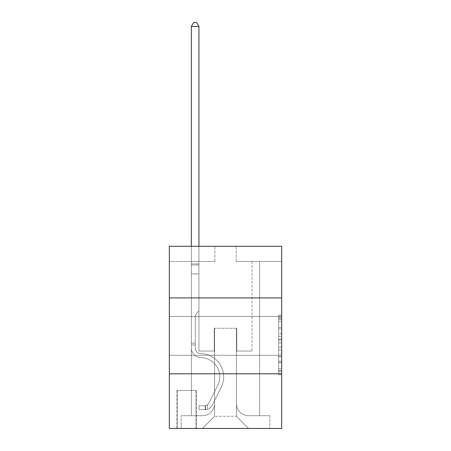 <?xml version="1.0" encoding="UTF-8"?>
<svg xmlns="http://www.w3.org/2000/svg" width="451" height="451" viewBox="0 0 451 451"><rect width="100%" height="100%" fill="white"/><g stroke="black" fill="none" stroke-linecap="round" stroke-linejoin="round"><path stroke-width="0.34" stroke-dasharray="2.25 1.69" d="M278.628 333.34L278.628 342.878L281.666 342.878L281.666 371.782L281.666 318.141L281.666 342.878L278.628 342.878L278.628 317.25L278.628 374.764L278.628 315.164L278.628 370.592L281.666 370.592L278.628 370.592L281.666 370.592L278.628 370.592L278.628 361.054L278.628 374.764L281.666 374.764L281.666 315.164L281.666 370.44L281.666 347.05L278.628 347.05L281.666 347.05L281.666 361.054L281.666 319.336L278.628 319.336L281.666 319.336L281.666 374.764L281.666 318.141L281.666 374.764L278.628 374.764L278.628 315.164L281.666 315.164L281.666 318.141L281.666 315.164L281.666 318.141L281.666 315.164L281.666 317.25L281.666 315.164L278.628 315.164L278.628 319.336L281.666 319.336L278.628 319.336L278.628 333.34L281.666 333.34M281.666 335.854L281.666 355.287L281.666 335.854M169.334 335.854L169.334 355.287L169.334 335.854M196.354 390.504L176.927 390.504L196.354 390.504L196.354 428.45L176.927 428.45L196.354 428.45M176.927 390.504L176.927 428.45M281.666 339.299L281.666 336.322L281.666 339.299L278.628 339.299L278.628 327.308L278.628 362.621L278.628 353.753L281.666 353.753L278.628 353.753L278.628 374.764L281.666 374.764L278.628 374.764L281.666 374.764L278.628 374.764L278.628 315.164L281.666 315.164L278.628 315.164L281.666 315.164L278.628 315.164L278.628 339.299L281.666 339.299M281.666 373.806L281.666 428.45L169.334 428.45L169.334 373.806L281.666 373.806L281.666 246.297L236.127 246.297L281.666 246.297L281.666 261.473L281.666 246.297L169.334 246.297L214.873 246.297L169.334 246.297L169.334 261.473L214.873 261.473L169.334 261.473L169.334 246.297L169.334 297.908L281.666 297.908L169.334 297.908L169.334 373.806L281.666 373.806L169.334 373.806M191.348 261.473L191.348 415.698L202.426 415.698A12.143 12.143 0 0 0 214.569 403.555L214.569 328.266L214.569 416.307L214.569 328.266L214.569 416.307L214.569 328.266L236.431 328.266L236.431 403.555A12.143 12.143 0 0 0 248.574 415.698L259.652 415.698L259.652 261.473L259.652 415.698L259.652 261.473L259.652 415.698L259.652 261.473L259.652 415.698L259.652 261.473L259.652 415.698L259.652 261.473L259.652 415.698L259.652 261.473L259.652 415.698L259.652 261.473L259.652 415.698L269.822 415.698L248.574 415.698L259.652 415.698L248.574 415.698L259.652 415.698L248.574 415.698L259.652 415.698L248.574 415.698L259.652 415.698L248.574 415.698L259.652 415.698L248.574 415.698L259.652 415.698L259.652 261.473L252.064 261.473L259.652 261.473L252.064 261.473L259.652 261.473L252.064 261.473L259.652 261.473L252.064 261.473L259.652 261.473L252.064 261.473L259.652 261.473L252.064 261.473L259.652 261.473L252.064 261.473L259.652 261.473L252.064 261.473L259.652 261.473L259.652 415.698L248.574 415.698A12.143 12.143 0 0 1 236.431 403.555A12.143 12.143 0 0 0 248.574 415.698A12.143 12.143 0 0 1 236.431 403.555A12.143 12.143 0 0 0 248.574 415.698A12.143 12.143 0 0 1 236.431 403.555A12.143 12.143 0 0 0 248.574 415.698A12.143 12.143 0 0 1 236.431 403.555A12.143 12.143 0 0 0 248.574 415.698A12.143 12.143 0 0 1 236.431 403.555A12.143 12.143 0 0 0 248.574 415.698A12.143 12.143 0 0 1 236.431 403.555A12.143 12.143 0 0 0 248.574 415.698A12.143 12.143 0 0 1 236.431 403.555L236.431 328.266L236.431 416.307L214.569 416.307L236.431 416.307L248.574 428.45L269.822 428.45L202.426 428.45L248.574 428.45L236.431 416.307L248.574 428.45L236.431 416.307L236.431 328.266L236.431 416.307L236.431 328.266L214.264 328.266L214.264 351.036L198.936 351.036L198.936 261.473L191.348 261.473L191.348 415.698L202.426 415.698A12.143 12.143 0 0 0 214.569 403.555L214.569 328.266L214.264 328.266L214.264 351.036L198.936 351.036L198.936 261.473L191.348 261.473L191.348 415.698L202.426 415.698L181.178 415.698L202.426 415.698L191.348 415.698L191.348 261.473L191.348 415.698L191.348 261.473L191.348 415.698L191.348 261.473L191.348 415.698L191.348 261.473L191.348 415.698L191.348 261.473L191.348 415.698L191.348 261.473L198.936 261.473L191.348 261.473L198.936 261.473L191.348 261.473L198.936 261.473L191.348 261.473L198.936 261.473L191.348 261.473L198.936 261.473L191.348 261.473L198.936 261.473L191.348 261.473L198.936 261.473L191.348 261.473L191.348 415.698L191.348 261.473M214.569 403.555L214.569 328.266L214.264 328.266L214.264 351.036L198.936 351.036L198.936 261.473L198.936 351.036L198.936 261.473L198.936 351.036L198.936 261.473L198.936 351.036L198.936 261.473L198.936 351.036L198.936 261.473L198.936 351.036L198.936 261.473L198.936 351.036L198.936 261.473L198.936 351.036L214.264 351.036L198.936 351.036L214.264 351.036L198.936 351.036L214.264 351.036L198.936 351.036L214.264 351.036L198.936 351.036L214.264 351.036L198.936 351.036L214.264 351.036L198.936 351.036L214.264 351.036L214.264 328.266L214.264 351.036L214.264 328.266L214.264 351.036L214.264 328.266L214.264 351.036L214.264 328.266L214.264 351.036L214.264 328.266L214.264 351.036L214.264 328.266L214.264 351.036L214.264 328.266L214.569 328.266L214.264 328.266L214.569 328.266L214.264 328.266L214.569 328.266L214.264 328.266L214.569 328.266L214.264 328.266L214.569 328.266L214.264 328.266L214.569 328.266L214.264 328.266L214.569 328.266L214.569 403.555A12.143 12.143 0 0 1 202.426 415.698A12.143 12.143 0 0 0 214.569 403.555A12.143 12.143 0 0 1 202.426 415.698A12.143 12.143 0 0 0 214.569 403.555A12.143 12.143 0 0 1 202.426 415.698A12.143 12.143 0 0 0 214.569 403.555A12.143 12.143 0 0 1 202.426 415.698A12.143 12.143 0 0 0 214.569 403.555A12.143 12.143 0 0 1 202.426 415.698A12.143 12.143 0 0 0 214.569 403.555A12.143 12.143 0 0 1 202.426 415.698A12.143 12.143 0 0 0 214.569 403.555M281.666 261.473L236.127 261.473L281.666 261.473M177.232 428.45L196.05 428.45L177.232 428.45L177.232 390.504L196.05 390.504L196.05 428.45L196.05 390.504L177.232 390.504L177.232 428.45M181.178 428.45L202.426 428.45L214.569 416.307L202.426 428.45L214.569 416.307L202.426 428.45L181.178 428.45L181.178 415.698L181.178 428.45M236.736 328.266L236.431 328.266L236.736 328.266L236.431 328.266L236.736 328.266L236.431 328.266L236.736 328.266L236.431 328.266L236.736 328.266L236.431 328.266L236.736 328.266L236.431 328.266L236.736 328.266L236.431 328.266L236.736 328.266L236.431 328.266L236.736 328.266L236.736 351.036L236.736 328.266M236.127 261.473L236.127 246.297L236.127 261.473M214.873 261.473L214.873 246.297L214.873 261.473M269.822 415.698L269.822 428.45L269.822 415.698M252.064 261.473L252.064 351.036L236.736 351.036L252.064 351.036L236.736 351.036L252.064 351.036L236.736 351.036L252.064 351.036L236.736 351.036L252.064 351.036L236.736 351.036L252.064 351.036L236.736 351.036L252.064 351.036L236.736 351.036L252.064 351.036L236.736 351.036L252.064 351.036L252.064 261.473M281.666 297.908L169.334 297.908M278.628 342.878L281.666 342.878L278.628 342.878M278.628 317.25L278.628 315.164L278.628 317.25L281.666 317.25L278.628 317.25M278.628 362.469L278.628 350.027L278.628 362.469L281.666 362.469L278.628 362.469M278.628 350.027L278.628 347.05L281.666 347.05L278.628 347.05L278.628 350.027L281.666 350.027L278.628 350.027M278.628 327.308L278.628 319.336L278.628 327.308L281.666 327.308L278.628 327.308M278.628 315.164L281.666 315.164L278.628 315.164L278.628 318.141L278.628 315.164L281.666 315.164M278.628 374.764L281.666 374.764L278.628 374.764L278.628 371.782L278.628 374.764M191.348 344.964L191.348 26.496L191.348 273.92L191.348 26.496L198.936 26.496L198.936 263.903L198.936 26.496L191.348 26.496L193.626 22.55L196.659 22.55L193.626 22.55L191.348 26.496L191.348 273.92L191.348 26.496L198.936 26.496L196.659 22.55L198.936 26.496L198.936 273.92L191.348 273.92L191.348 26.496L193.626 22.55L196.659 22.55L193.626 22.55L191.348 26.496L191.348 273.92L198.936 273.92L198.936 310.959L197.222 312.673A6.596 6.596 -6.3 0 0 195.294 317.335A6.596 6.596 173.7 0 1 197.222 312.673L198.936 310.959L198.936 26.496L191.348 26.496L198.936 26.496L196.659 22.55L198.936 26.496L198.936 273.92L191.348 273.92L191.348 348.009A9.561 9.561 -6.3 0 0 200.757 357.57A9.561 9.561 173.7 0 1 191.348 348.009L191.348 273.92L198.936 273.92L198.936 310.959L197.222 312.673A6.596 6.596 0 0 0 195.294 317.335A6.596 6.596 0 0 1 197.222 312.673L198.936 310.959L198.936 26.496L191.348 26.496L193.626 22.55L196.659 22.55L193.626 22.55L191.348 26.496L191.348 263.903L191.348 26.496L198.936 26.496L196.659 22.55L198.936 26.496L198.936 273.92L191.348 273.92L191.348 348.009A9.561 9.561 0 0 0 200.757 357.57A9.561 9.561 173.7 0 1 191.348 348.009L191.348 273.92L198.936 273.92L198.936 310.959L197.222 312.673A6.596 6.596 0 0 0 195.294 317.335A6.596 6.596 0 0 1 197.222 312.673L198.936 310.959L198.936 26.496L191.348 26.496L193.626 22.55L196.659 22.55L193.626 22.55L191.348 26.496L191.348 265.036L191.348 26.496L198.936 26.496L196.659 22.55L198.936 26.496L198.936 273.92L191.348 273.92L191.348 348.009A9.561 9.561 0 0 0 200.757 357.57A9.561 9.561 173.7 0 1 191.348 348.009L191.348 273.92L198.936 273.92L198.936 310.959L197.222 312.673A6.596 6.596 0 0 0 195.294 317.335A6.596 6.596 0 0 1 197.222 312.673L198.936 310.959L198.936 26.496L191.348 26.496L193.626 22.55L196.659 22.55L193.626 22.55L191.348 26.496L191.348 348.009A9.561 9.561 0 0 0 200.757 357.57A19.28 19.28 173.7 0 1 217.681 385.504A19.28 19.28 -6.3 0 0 200.757 357.57A9.561 9.561 0 0 1 191.348 348.009L191.348 273.92L198.936 273.92L198.936 310.959L197.222 312.673A6.596 6.596 0 0 0 195.294 317.335A6.596 6.596 0 0 1 197.222 312.673L198.936 310.959L198.936 273.92L191.348 273.92L191.348 348.009A9.561 9.561 0 0 0 200.757 357.57A9.561 9.561 0 0 1 191.348 348.009L191.348 273.92L198.936 273.92L198.936 265.036L198.936 310.959L197.222 312.673A6.596 6.596 0 0 0 195.294 317.335A6.596 6.596 0 0 1 197.222 312.673L198.936 310.959L198.936 273.92L191.348 273.92L191.348 348.009A9.561 9.561 0 0 0 200.757 357.57A9.561 9.561 0 0 1 191.348 348.009L191.348 273.92L198.936 273.92L198.936 263.903L198.936 310.959L197.222 312.673A6.596 6.596 0 0 0 195.294 317.335A6.596 6.596 0 0 1 197.222 312.673L198.936 310.959L198.936 273.92L191.348 273.92L191.348 348.009A9.561 9.561 0 0 0 200.757 357.57A19.28 19.28 0 0 1 217.681 385.504A19.28 19.28 -6.3 0 0 200.757 357.57A9.561 9.561 0 0 1 191.348 348.009L191.348 273.92L198.936 273.92L198.936 26.496L196.659 22.55L198.936 26.496L198.936 310.959L197.222 312.673A6.596 6.596 0 0 0 195.294 317.335A6.596 6.596 0 0 1 197.222 312.673L198.936 310.959L198.936 273.92L191.348 273.92L191.348 348.009L191.348 344.964L195.294 344.964L195.294 343.143L191.348 343.143L195.294 343.143L195.294 348.009L195.294 317.335L195.294 348.009A5.615 5.615 -6.3 0 0 200.819 353.623A5.615 5.615 173.7 0 1 195.294 348.009L195.294 317.335L195.294 348.009L195.294 343.143L191.348 343.143L195.294 343.143L195.294 348.009A5.615 5.615 0 0 0 200.819 353.623A5.615 5.615 173.7 0 1 195.294 348.009L195.294 317.335L195.294 348.009A5.615 5.615 0 0 0 200.819 353.623A5.615 5.615 173.7 0 1 195.294 348.009L195.294 317.335L195.294 348.009L195.294 343.143L191.348 343.143L195.294 343.143L195.294 348.009A5.615 5.615 0 0 0 200.819 353.623A23.227 23.227 173.7 0 1 221.204 387.274A23.227 23.227 -6.3 0 0 200.819 353.623A5.615 5.615 0 0 1 195.294 348.009L195.294 317.335L195.294 348.009A5.615 5.615 0 0 0 200.819 353.623A5.615 5.615 0 0 1 195.294 348.009L195.294 317.335L195.294 348.009L195.294 343.143L191.348 343.143L195.294 343.143L195.294 348.009A5.615 5.615 0 0 0 200.819 353.623A5.615 5.615 0 0 1 195.294 348.009L195.294 317.335L195.294 348.009A5.615 5.615 0 0 0 200.819 353.623A23.227 23.227 0 0 1 221.204 387.274A23.227 23.227 -6.3 0 0 200.819 353.623A5.615 5.615 0 0 1 195.294 348.009L195.294 317.335L195.294 348.009L195.294 344.964L191.348 344.964M205.16 409.626A8.045 8.045 -6.3 0 0 212.195 405.195L221.204 387.274A23.227 23.227 -6.3 0 0 200.819 353.623A5.615 5.615 0 0 1 195.294 348.009A5.615 5.615 0 0 0 200.819 353.623A5.615 5.615 0 0 1 195.294 348.009A5.615 5.615 0 0 0 200.819 353.623A23.227 23.227 0 0 1 221.204 387.274L212.195 405.195L221.204 387.274A23.227 23.227 0 0 0 200.819 353.623A5.615 5.615 0 0 1 195.294 348.009A5.615 5.615 0 0 0 200.819 353.623A23.227 23.227 0 0 1 221.204 387.274A23.227 23.227 0 0 0 200.819 353.623A5.615 5.615 0 0 1 195.294 348.009A5.615 5.615 0 0 0 200.819 353.623A5.615 5.615 0 0 1 195.294 348.009A5.615 5.615 0 0 0 200.819 353.623A23.227 23.227 0 0 1 221.204 387.274A23.227 23.227 0 0 0 200.819 353.623A5.615 5.615 0 0 1 195.294 348.009A5.615 5.615 0 0 0 200.819 353.623A23.227 23.227 0 0 1 221.204 387.274L212.195 405.195L221.204 387.274A23.227 23.227 0 0 0 200.819 353.623A5.615 5.615 0 0 1 195.294 348.009A5.615 5.615 0 0 0 200.819 353.623A5.615 5.615 0 0 1 195.294 348.009A5.615 5.615 0 0 0 200.819 353.623A23.227 23.227 0 0 1 221.204 387.274A23.227 23.227 0 0 0 200.819 353.623A5.615 5.615 0 0 1 195.294 348.009A5.615 5.615 0 0 0 200.819 353.623A23.227 23.227 0 0 1 221.204 387.274A23.227 23.227 0 0 0 200.819 353.623A23.227 23.227 0 0 1 221.204 387.274L212.195 405.195A8.045 8.045 173.7 0 1 207.437 409.254A8.045 8.045 -6.3 0 0 212.195 405.195L221.204 387.274A23.227 23.227 0 0 0 200.819 353.623A23.227 23.227 0 0 1 221.204 387.274L212.195 405.195L221.204 387.274A23.227 23.227 0 0 0 200.819 353.623A23.227 23.227 0 0 1 221.204 387.274A23.227 23.227 0 0 0 200.819 353.623A23.227 23.227 0 0 1 221.204 387.274L212.195 405.195L221.204 387.274A23.227 23.227 0 0 0 200.819 353.623A23.227 23.227 0 0 1 221.204 387.274L212.195 405.195A8.045 8.045 0 0 1 207.437 409.254C205.098 409.75 205.098 409.75 207.437 409.254C205.098 409.75 205.098 409.75 207.437 409.254A8.045 8.045 0 0 0 212.195 405.195L221.204 387.274A23.227 23.227 0 0 0 200.819 353.623A23.227 23.227 0 0 1 221.204 387.274A23.227 23.227 0 0 0 200.819 353.623A23.227 23.227 0 0 1 221.204 387.274L212.195 405.195L221.204 387.274A23.227 23.227 0 0 0 200.819 353.623A23.227 23.227 0 0 1 221.204 387.274L212.195 405.195A8.045 8.045 0 0 1 207.437 409.254C205.098 409.75 205.098 409.75 207.437 409.254C205.098 409.75 205.098 409.75 207.437 409.254A8.045 8.045 0 0 0 212.195 405.195L221.204 387.274L212.195 405.195A8.045 8.045 0 0 1 207.437 409.254C205.098 409.75 205.098 409.75 207.437 409.254C205.098 409.75 205.098 409.75 207.437 409.254A8.045 8.045 0 0 0 212.195 405.195L221.204 387.274L212.195 405.195A8.045 8.045 0 0 1 207.437 409.254C205.098 409.75 205.098 409.75 207.437 409.254C205.098 409.75 205.098 409.75 207.437 409.254A8.045 8.045 0 0 0 212.195 405.195L221.204 387.274L212.195 405.195A8.045 8.045 0 0 1 207.437 409.254C205.098 409.75 205.098 409.75 207.437 409.254C205.098 409.75 205.098 409.75 207.437 409.254A8.045 8.045 0 0 0 212.195 405.195L221.204 387.274L212.195 405.195A8.045 8.045 0 0 1 207.437 409.254C205.098 409.75 205.098 409.75 207.437 409.254C205.098 409.75 205.098 409.75 207.437 409.254A8.045 8.045 0 0 0 212.195 405.195L221.204 387.274L212.195 405.195A8.045 8.045 0 0 1 207.437 409.254C205.098 409.75 205.098 409.75 207.437 409.254C205.098 409.75 205.098 409.75 207.437 409.254A8.045 8.045 0 0 0 212.195 405.195A8.045 8.045 -6.3 0 1 205.16 409.626L205.16 405.68A4.098 4.098 -6.3 0 0 208.672 403.425L217.681 385.504A19.28 19.28 -6.3 0 0 200.757 357.57A9.561 9.561 0 0 1 191.348 348.009A9.561 9.561 0 0 0 200.757 357.57A9.561 9.561 0 0 1 191.348 348.009A9.561 9.561 0 0 0 200.757 357.57A19.28 19.28 0 0 1 217.681 385.504L208.672 403.425L217.681 385.504A19.28 19.28 0 0 0 200.757 357.57A9.561 9.561 0 0 1 191.348 348.009A9.561 9.561 0 0 0 200.757 357.57A19.28 19.28 0 0 1 217.681 385.504A19.28 19.28 0 0 0 200.757 357.57A9.561 9.561 0 0 1 191.348 348.009A9.561 9.561 0 0 0 200.757 357.57A9.561 9.561 0 0 1 191.348 348.009A9.561 9.561 0 0 0 200.757 357.57A19.28 19.28 0 0 1 217.681 385.504A19.28 19.28 0 0 0 200.757 357.57A9.561 9.561 0 0 1 191.348 348.009A9.561 9.561 0 0 0 200.757 357.57A19.28 19.28 0 0 1 217.681 385.504L208.672 403.425L217.681 385.504A19.28 19.28 0 0 0 200.757 357.57A9.561 9.561 0 0 1 191.348 348.009A9.561 9.561 0 0 0 200.757 357.57A9.561 9.561 0 0 1 191.348 348.009A9.561 9.561 0 0 0 200.757 357.57A19.28 19.28 0 0 1 217.681 385.504A19.28 19.28 0 0 0 200.757 357.57A9.561 9.561 0 0 1 191.348 348.009A9.561 9.561 0 0 0 200.757 357.57A19.28 19.28 0 0 1 217.681 385.504A19.28 19.28 0 0 0 200.757 357.57A19.28 19.28 0 0 1 217.681 385.504L208.672 403.425A4.098 4.098 173.7 0 1 207.437 404.885C205.137 405.939 205.137 405.939 207.437 404.885C205.137 405.939 205.137 405.939 207.437 404.885A4.098 4.098 -6.3 0 0 208.672 403.425L217.681 385.504A19.28 19.28 0 0 0 200.757 357.57A19.28 19.28 0 0 1 217.681 385.504L208.672 403.425L217.681 385.504A19.28 19.28 0 0 0 200.757 357.57A19.28 19.28 0 0 1 217.681 385.504A19.28 19.28 0 0 0 200.757 357.57A19.28 19.28 0 0 1 217.681 385.504L208.672 403.425L217.681 385.504A19.28 19.28 0 0 0 200.757 357.57A19.28 19.28 0 0 1 217.681 385.504L208.672 403.425A4.098 4.098 0 0 1 207.437 404.885C205.137 405.939 205.137 405.939 207.437 404.885C205.137 405.939 205.137 405.939 207.437 404.885A4.098 4.098 0 0 0 208.672 403.425L217.681 385.504A19.28 19.28 0 0 0 200.757 357.57A19.28 19.28 0 0 1 217.681 385.504A19.28 19.28 0 0 0 200.757 357.57A19.28 19.28 0 0 1 217.681 385.504L208.672 403.425L217.681 385.504A19.28 19.28 0 0 0 200.757 357.57A19.28 19.28 0 0 1 217.681 385.504L208.672 403.425A4.098 4.098 0 0 1 207.437 404.885C205.137 405.939 205.137 405.939 207.437 404.885C205.137 405.939 205.137 405.939 207.437 404.885A4.098 4.098 0 0 0 208.672 403.425L217.681 385.504L208.672 403.425A4.098 4.098 0 0 1 207.437 404.885C205.137 405.939 205.137 405.939 207.437 404.885C205.137 405.939 205.137 405.939 207.437 404.885A4.098 4.098 0 0 0 208.672 403.425L217.681 385.504L208.672 403.425A4.098 4.098 0 0 1 207.437 404.885C205.137 405.939 205.137 405.939 207.437 404.885C205.137 405.939 205.137 405.939 207.437 404.885A4.098 4.098 0 0 0 208.672 403.425L217.681 385.504L208.672 403.425A4.098 4.098 0 0 1 207.437 404.885C205.137 405.939 205.137 405.939 207.437 404.885C205.137 405.939 205.137 405.939 207.437 404.885A4.098 4.098 0 0 0 208.672 403.425L217.681 385.504L208.672 403.425A4.098 4.098 0 0 1 207.437 404.885C205.137 405.939 205.137 405.939 207.437 404.885C205.137 405.939 205.137 405.939 207.437 404.885A4.098 4.098 0 0 0 208.672 403.425L217.681 385.504L208.672 403.425A4.098 4.098 0 0 1 207.437 404.885C205.137 405.939 205.137 405.939 207.437 404.885C205.137 405.939 205.137 405.939 207.437 404.885A4.098 4.098 0 0 0 208.672 403.425A4.098 4.098 -6.3 0 1 205.16 405.68L205.16 409.626L199.088 409.626L205.16 409.626A8.045 8.045 0 0 0 212.195 405.195A8.045 8.045 0 0 1 205.16 409.626L205.16 405.68L199.088 405.68L205.16 405.68A4.098 4.098 0 0 0 208.672 403.425A4.098 4.098 0 0 1 205.16 405.68L205.16 409.626L199.088 409.626L199.088 405.68L199.088 409.626L205.16 409.626A8.045 8.045 0 0 0 212.195 405.195A8.045 8.045 0 0 1 205.16 409.626L205.16 405.68L199.088 405.68L205.16 405.68A4.098 4.098 0 0 0 208.672 403.425A4.098 4.098 0 0 1 205.16 405.68L205.16 409.626L199.088 409.626L199.088 405.68L199.088 409.626L205.16 409.626A8.045 8.045 0 0 0 212.195 405.195A8.045 8.045 0 0 1 205.16 409.626L205.16 405.68L199.088 405.68L205.16 405.68A4.098 4.098 0 0 0 208.672 403.425A4.098 4.098 0 0 1 205.16 405.68L205.16 409.626L199.088 409.626L199.088 405.68L199.088 409.626L205.16 409.626A8.045 8.045 0 0 0 212.195 405.195A8.045 8.045 0 0 1 205.16 409.626L205.16 405.68L199.088 405.68L205.16 405.68A4.098 4.098 0 0 0 208.672 403.425A4.098 4.098 0 0 1 205.16 405.68L205.16 409.626L199.088 409.626L199.088 405.68L199.088 409.626L205.16 409.626A8.045 8.045 0 0 0 212.195 405.195A8.045 8.045 0 0 1 205.16 409.626L205.16 405.68L199.088 405.68L205.16 405.68A4.098 4.098 0 0 0 208.672 403.425A4.098 4.098 0 0 1 205.16 405.68L205.16 409.626L199.088 409.626L199.088 405.68L199.088 409.626L205.16 409.626A8.045 8.045 0 0 0 212.195 405.195A8.045 8.045 0 0 1 205.16 409.626L205.16 405.68L199.088 405.68L205.16 405.68A4.098 4.098 0 0 0 208.672 403.425A4.098 4.098 0 0 1 205.16 405.68L205.16 409.626L199.088 409.626L199.088 405.68L199.088 409.626L205.16 409.626A8.045 8.045 0 0 0 212.195 405.195A8.045 8.045 0 0 1 205.16 409.626L205.16 405.68L199.088 405.68L205.16 405.68A4.098 4.098 0 0 0 208.672 403.425A4.098 4.098 0 0 1 205.16 405.68L205.16 409.626L199.088 409.626L199.088 405.68L199.088 409.626L205.16 409.626M191.348 246.297L191.348 26.496L198.936 26.496L191.348 26.496L193.626 22.55L196.659 22.55L193.626 22.55L191.348 26.496L191.348 263.903L191.348 26.496L198.936 26.496L196.659 22.55L198.936 26.496L198.936 263.903L198.936 26.496L191.348 26.496L193.626 22.55L196.659 22.55L193.626 22.55L191.348 26.496L198.936 26.496L196.659 22.55L198.936 26.496L198.936 246.297M199.088 405.68L205.008 405.68L199.088 405.68L199.088 409.626L199.088 405.68M191.348 263.903L191.348 265.036L191.348 263.903L198.936 263.903L191.348 263.903M207.437 409.254C205.098 409.75 205.098 409.75 207.437 409.254C205.098 409.75 205.098 409.75 207.437 409.254L207.437 404.885L207.437 409.254M198.936 26.496L196.659 22.55L193.626 22.55L191.348 26.496M278.628 361.054L281.666 361.054L278.628 361.054M278.628 356.583L281.666 356.583M278.628 328.869L281.666 328.869L278.628 328.869M278.628 318.141L281.666 318.141M278.628 371.782L281.666 371.782M278.628 368.506L281.666 368.506M278.628 321.422L281.666 321.422M278.628 339.896L281.666 339.896L278.628 339.896M278.628 356.735L281.666 356.735L278.628 356.735M278.628 362.621L281.666 362.621L278.628 362.621M278.628 336.322L281.666 336.322L278.628 336.322M191.348 265.036L198.936 265.036L191.348 265.036M169.334 316.427L281.666 316.427L169.334 316.427M169.334 355.287L281.666 355.287L169.334 355.287M278.628 370.44L281.666 370.44M278.628 370.592L281.666 370.592M278.628 319.336L281.666 319.336M205.617 405.635L205.617 409.604L205.617 405.635"/><path stroke-width="0.68" d="M281.666 297.908L281.666 246.297L169.334 246.297L169.334 297.908L281.666 297.908L281.666 428.45L169.334 428.45L169.334 297.908M281.666 373.806L169.334 373.806M198.936 246.297L198.936 26.496L191.348 26.496L191.348 246.297M191.348 26.496L193.626 22.55L196.659 22.55L198.936 26.496"/></g></svg>
